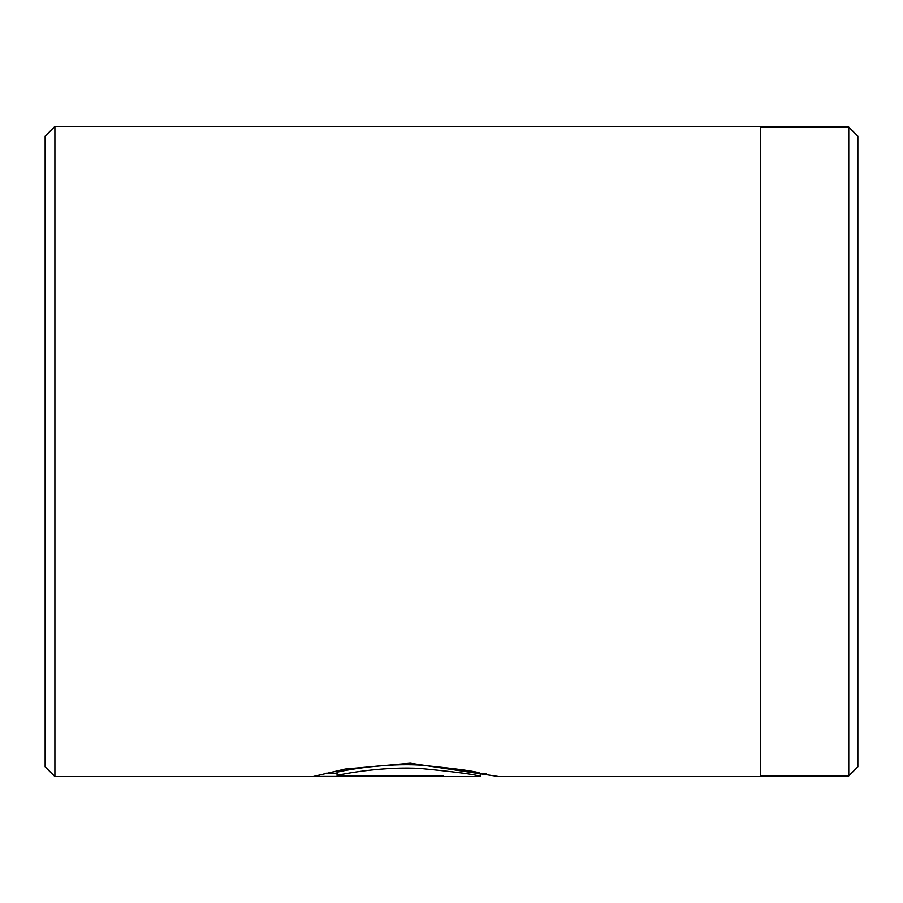 <?xml version="1.0" encoding="UTF-8"?>
<svg xmlns="http://www.w3.org/2000/svg" width="903" height="903" viewBox="0 0 903 903"><rect width="100%" height="100%" fill="white"/><g stroke="black" fill="none" stroke-linecap="round" stroke-linejoin="round"><path stroke-width="1.35" d="M848.752 775.925L848.752 127.075L857.85 136.172L857.85 766.828L848.752 775.925L760.326 775.925M337.033 775.44L337.033 772.178C349.382 769.277 386.112 763.125 420.132 765.101C457.494 768.769 477.529 771.512 480.238 773.329L480.238 776.58C477.506 774.774 457.482 772.065 420.166 768.43C386.112 766.478 349.427 772.573 337.033 775.44L443.091 775.44L443.091 776.467L313.499 776.467L345.217 769.029L410.244 763.238L498.817 776.58L760.326 776.58L760.326 126.42L54.902 126.42L54.902 776.58L45.15 766.828L45.15 136.172L54.902 126.42M443.091 775.44L443.091 776.467M325.983 773.216L337.033 773.216M480.238 776.58L54.902 776.58M486.356 773.329L480.238 773.329M760.326 127.075L848.752 127.075"/></g></svg>
